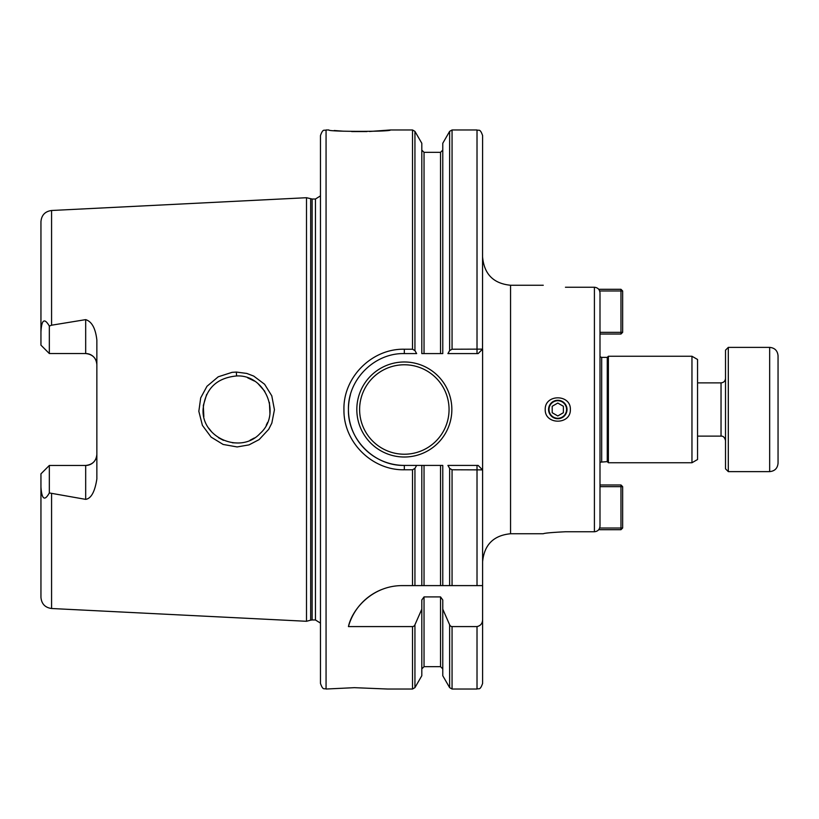 <?xml version="1.0" encoding="UTF-8"?>
<svg xmlns="http://www.w3.org/2000/svg" width="819" height="819" viewBox="0 0 819 819"><rect width="100%" height="100%" fill="white"/><g stroke="black" fill="none" stroke-linecap="round" stroke-linejoin="round"><path stroke-width="1.23" d="M548.566 409.5A9.224 9.224 0 0 0 562.407 417.485A9.224 9.224 0 0 0 562.407 401.515A9.224 9.224 0 0 0 548.566 409.5M545.219 409.5C544.737 393.949 570.853 393.949 570.372 409.5C570.853 425.051 544.737 425.051 545.219 409.5M601.678 461.629L601.678 357.371L607.268 357.371L608.384 356.255L691.963 356.255L697.553 359.48L697.553 459.52L691.963 462.745L608.384 462.745L607.268 461.629L599.999 462.192M482.606 257.299C484.264 274.273 493.581 283.599 510.554 285.247L510.554 533.753L543.263 533.753C544.574 533.087 551.975 532.422 565.448 531.756L594.41 531.756C597.829 531.388 599.692 529.494 599.999 526.064L599.999 292.936C599.692 289.506 597.829 287.612 594.41 287.244L565.448 287.244C536.824 285.073 536.824 285.073 565.448 287.244M599.999 471.14L599.999 334.029L620.966 334.029L620.966 332.35L622.645 332.35L620.966 334.029M440.53 465.407L440.53 585.605L442.772 585.605L442.772 465.407L424.037 465.407L424.037 585.605L421.805 585.605L482.606 585.605L482.606 683.435L482.606 349.119L478.132 353.593L482.524 349.119L452.057 349.222L449.631 350.614A1591.092 1236.475 180 0 0 447.911 353.593L478.132 353.593M452.057 349.222L452.057 129.975L477.016 129.975C478.685 131.05 479.965 127.938 482.606 135.565L482.524 349.119M607.268 357.371L607.268 461.629M608.384 356.255L608.384 462.745M691.963 356.255L691.963 462.745M236.558 375.962C216.226 377.958 205.057 389.138 203.071 409.5C201.556 438.063 240.796 454.514 260.063 433.486C281.828 414.445 265.489 374.283 236.558 375.962L236.353 372.061L246.775 373.433L253.706 376.075L264.609 384.265L271.785 395.833L274.437 409.746L271.836 423.095L268.704 429.31L259.132 439.598L248.996 444.891L237.141 446.939L223.126 444.451L211.128 437.121L202.416 425.389L198.833 411.312L200.696 397.88L206.972 386.292L218.243 376.791L232.084 372.338L236.353 372.061M269.4 402.385L269.932 413.441M267.557 422.471L266.247 425.215M254.34 437.981L250.082 440.223M238.124 443.007L232.473 442.782M223.485 440.366L218.407 437.674M211.875 432.145L208.784 428.224M203.839 416.625L203.317 405.518L206.664 394.4M247.707 377.846L254.412 381.06M258.087 383.722L264.793 391.298M482.606 619.328C482.575 623.331 480.712 625.747 477.016 626.576L452.057 626.576A3.614 2.805 90.4 0 1 449.631 624.774L442.772 609.172L442.772 599.969L440.53 596.908L440.53 666.666L442.772 668.898M440.53 666.666L424.037 666.666L424.037 596.908L440.53 596.908M424.037 596.908L421.805 599.969L421.805 609.172L414.936 624.774A3.614 2.805 89.6 0 1 412.52 626.576L348.433 626.576C352.088 609.234 372.338 585.534 402.303 585.605L421.805 585.605L421.805 465.407L416.656 465.407L424.037 465.407M350.409 394.768A55.907 55.907 0 0 0 404.33 465.407C374.58 466.175 347.676 439.506 348.433 409.469C347.717 379.422 374.6 352.825 404.33 353.593L416.656 353.593A1591.092 1236.475 180 0 0 414.936 350.614L414.936 131.368L421.805 143.264L421.805 353.593L442.772 353.593L442.772 143.264L449.631 131.368L449.631 350.614M381.623 589.567A55.907 55.907 0 0 0 348.433 626.576M320.475 189.066L320.475 629.934M310.677 198.833L310.677 620.167L306.501 621.283L306.501 197.717L312.121 199.027L312.121 619.973L315.448 619.973L315.448 199.027L312.121 199.027M326.064 689.025L326.064 129.975C324.416 131.05 323.136 127.918 320.475 135.565L320.475 683.435C323.136 691.082 324.416 687.95 326.064 689.025L354.392 687.673L387.561 689.025L412.52 689.025L414.936 687.632L414.936 624.774M40.95 345.157L40.95 331.879C41.626 319.615 44.421 317.68 49.335 326.054L49.335 353.542L85.678 353.542A11.179 11.179 0 0 1 96.857 364.721C96.304 358.046 92.578 354.32 85.678 353.542L49.335 353.542L40.95 345.157M49.335 326.054L51.577 325.204L51.577 210.493C45.076 211.404 41.534 215.121 40.95 221.652L40.95 331.879M44.308 470.495L49.335 465.458L49.335 492.946C44.625 501.371 41.83 499.426 40.95 487.121L40.95 473.843L49.335 465.458L85.678 465.458A11.179 11.179 0 0 0 96.857 454.279C96.304 460.954 92.578 464.68 85.678 465.458L85.678 499.365L49.335 492.946M404.33 469.778L412.52 469.778L414.936 468.386A1591.092 1236.475 0 0 0 416.656 465.407L404.33 465.407L404.33 469.778C372.092 470.495 343.478 442.117 343.949 409.92C342.956 377.477 371.795 348.454 404.33 349.222L412.52 349.222L414.936 350.614M326.064 129.975L328.869 129.975C326.955 131.808 392.229 131.818 390.356 129.975L369.441 131.49M366.963 131.572L351.638 131.552M343.519 131.204L334.203 130.508M449.058 409.5A44.728 44.728 0 0 1 404.33 454.228A44.728 44.728 0 0 1 359.613 409.5A44.728 44.728 0 0 1 404.33 364.772A44.728 44.728 0 0 1 449.058 409.5M451.853 409.5A47.522 47.522 0 0 0 380.579 368.345A47.522 47.522 0 0 0 380.579 450.655A47.522 47.522 0 0 0 451.853 409.5M482.524 469.881L478.132 465.407L447.911 465.407A1591.092 1236.475 -0 0 0 449.631 468.386L452.057 469.778L482.524 469.881L478.132 465.407M442.772 609.172L442.772 675.736L449.631 687.632L452.057 689.025L477.016 689.025C478.644 687.96 479.914 691.103 482.606 683.435M421.805 609.172L421.805 675.736L414.936 687.632M40.95 487.121L40.95 597.338C41.534 603.879 45.076 607.596 51.577 608.507L306.501 621.283M51.577 325.204L85.678 319.635L85.678 353.542M85.678 499.365C91.155 498.566 94.881 491.758 96.857 478.951L96.857 340.049C95.536 328.327 91.81 321.519 85.678 319.635M598.709 529.698L620.966 529.698L620.966 528.02L622.645 528.02L620.966 529.698M622.645 486.65L620.966 486.65L620.966 484.971L622.645 486.65L622.645 528.02M599.999 486.65L620.966 486.65L620.966 528.02L599.662 528.02M620.966 484.971L599.999 484.971M620.966 289.302L622.645 290.98L620.966 290.98L620.966 289.302L598.709 289.302M599.662 290.98L620.966 290.98L620.966 332.35L599.999 332.35M622.645 332.35L622.645 290.98M563.38 412.725L557.79 415.96L552.201 412.725L552.201 406.275L557.79 403.04L563.38 406.275L563.38 412.725M549.017 409.5A8.784 8.784 0 0 1 562.182 401.894A8.784 8.784 0 0 1 562.182 417.106A8.784 8.784 0 0 1 549.017 409.5M778.05 463.237L778.05 355.763C777.548 350.665 774.754 347.87 769.665 347.379L769.665 471.621C774.754 471.13 777.548 468.335 778.05 463.237M697.553 436.128L721.037 436.128C723.197 435.903 724.692 437.387 725.511 440.602M728.306 471.621L728.306 347.379L725.511 350.174L725.511 468.826L728.306 471.621L769.665 471.621M594.41 287.244L594.41 531.756M424.037 353.593L424.037 152.334L440.53 152.334L440.53 353.593M412.52 626.576L412.52 689.025M412.52 469.778L412.52 585.605M390.356 129.975L412.52 129.975L412.52 349.222M477.016 626.576L477.016 689.025M477.016 465.407L477.016 585.605M452.057 626.576L452.057 689.025M452.057 469.778L452.057 585.605M449.631 624.774L449.631 687.632M449.631 468.386L449.631 585.605M477.016 353.593L477.016 129.975M404.33 353.593L404.33 349.222M414.936 468.386L414.936 585.605M51.577 493.796L51.577 608.507M85.678 465.458A11.179 11.179 0 0 0 96.857 454.279M697.553 382.872L721.037 382.872L721.037 436.128M510.554 533.753C493.581 535.401 484.254 544.727 482.606 561.701M510.554 285.247L543.263 285.247M601.678 357.371L599.999 356.808M424.037 666.666L421.805 668.898M440.53 152.334L442.772 150.102M424.037 152.334L421.805 150.102M310.677 620.167L312.121 619.973M315.448 619.973L320.475 623.126M315.448 199.027L320.475 195.874M452.057 129.975L449.631 131.368M414.936 131.368L412.52 129.975M51.577 210.493L306.501 197.717M769.665 347.379L728.306 347.379M721.037 382.872C723.75 382.606 725.245 381.122 725.511 378.398"/></g></svg>

